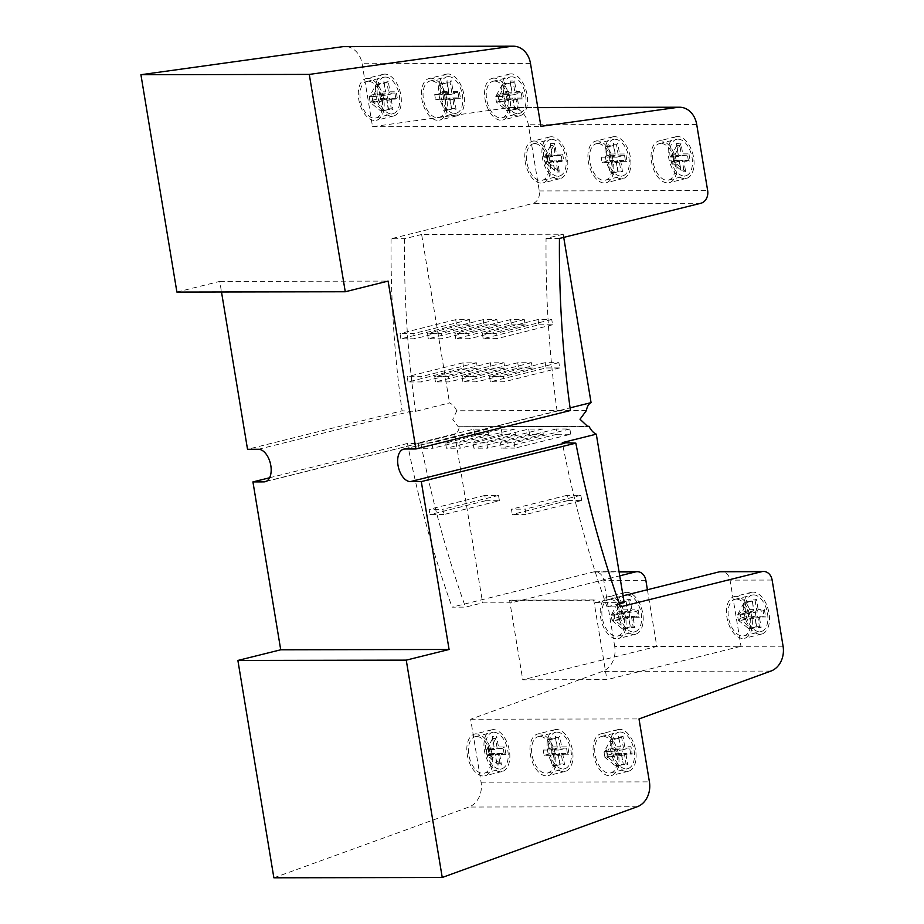<?xml version="1.0" encoding="UTF-8"?>
<svg xmlns="http://www.w3.org/2000/svg" width="924" height="924" viewBox="0 0 924 924"><rect width="100%" height="100%" fill="white"/><g stroke="black" fill="none" stroke-linecap="round" stroke-linejoin="round"><path stroke-width="0.69" stroke-dasharray="4.62 3.46" d="M434.719 94.56L440.944 94.548L439.212 84.015L442.33 84.015L444.063 94.537L450.3 94.525L451.178 99.792L444.941 99.804L446.685 110.326L443.566 110.337L441.822 99.804L435.585 99.815L434.719 94.56L442.423 92.643L443.301 97.898L449.538 97.886L451.27 108.42L454.389 108.408L452.644 97.886L454.308 98.718L456.052 109.251L451.686 109.251L449.942 98.729L443.705 98.741L442.481 91.372L448.718 91.361L448.66 92.631L442.423 92.643L442.481 91.372M446.685 110.326L454.389 108.408L456.052 109.251M444.941 99.804L452.644 97.886L458.882 97.875L460.545 98.706L454.308 98.718M451.178 99.792L458.882 97.875L458.015 92.608L459.32 91.337L460.545 98.706M450.3 94.525L458.015 92.608L451.778 92.619L453.083 91.349L459.32 91.337M444.063 94.537L451.778 92.619L450.034 82.097L451.339 80.827L453.083 91.349M442.33 84.015L450.034 82.097L446.916 82.097L446.973 80.838L451.339 80.827M448.718 91.361L446.973 80.838M439.212 84.015L446.916 82.097L448.66 92.631L440.944 94.548M435.585 99.815L443.301 97.898L443.705 98.741M441.822 99.804L449.538 97.886L449.942 98.729M443.566 110.337L451.27 108.42L451.686 109.251M448.463 76.623A18.792 10.695 76 0 1 462.185 93.74A18.792 10.695 76 0 1 456.052 113.282A18.792 10.695 76 0 1 441.129 97.621A18.792 10.695 76 0 1 446.973 76.808A18.792 10.695 76 0 1 448.463 76.623M431.323 80.885A18.792 10.695 -104 0 0 429.833 81.069A18.792 10.695 -104 0 0 423.989 101.894A18.792 10.695 -104 0 0 438.912 117.544A18.792 10.695 -104 0 0 445.045 98.002A18.792 10.695 -104 0 0 431.323 80.885M601.201 157.207L607.438 157.196L605.694 146.662L608.812 146.662L610.556 157.184L616.782 157.172L617.659 162.439L611.422 162.451L613.166 172.973L610.048 172.984L608.304 162.451L602.067 162.462L601.201 157.207L608.904 155.29L609.782 160.545L616.019 160.533L617.763 171.055L620.87 171.055L619.138 160.533L620.789 161.365L622.533 171.899L618.168 171.899L616.424 161.377L610.186 161.388L608.962 154.019L615.199 154.008L615.141 155.278L608.904 155.29L608.962 154.019M613.166 172.973L620.87 171.055L622.533 171.899M611.422 162.451L619.138 160.533L625.375 160.522L627.026 161.353L620.789 161.365M617.659 162.439L625.375 160.522L624.497 155.255L625.802 153.985L627.026 161.353M616.782 157.172L624.497 155.255L618.26 155.267L619.565 153.996L625.802 153.985M610.556 157.184L618.26 155.267L616.516 144.745L617.821 143.474L619.565 153.996M608.812 146.662L616.516 144.745L613.397 144.745L613.467 143.486L617.821 143.474M615.199 154.008L613.467 143.486M605.694 146.662L613.397 144.745L615.141 155.278L607.438 157.196M602.067 162.462L609.782 160.545L610.186 161.388M608.304 162.451L616.019 160.533L616.424 161.377M610.048 172.984L617.763 171.055L618.168 171.899M614.945 139.27A18.792 10.695 76 0 1 628.666 156.387A18.792 10.695 76 0 1 622.533 175.93A18.792 10.695 76 0 1 607.611 160.268A18.792 10.695 76 0 1 613.455 139.455A18.792 10.695 76 0 1 614.945 139.27M597.816 143.532A18.792 10.695 -104 0 0 596.327 143.717A18.792 10.695 -104 0 0 590.482 164.541A18.792 10.695 -104 0 0 605.393 180.192A18.792 10.695 -104 0 0 611.538 160.649A18.792 10.695 -104 0 0 597.816 143.532M543.231 750.069L549.468 750.057L547.724 739.535L550.843 739.535L552.587 750.057L558.824 750.045L559.69 755.312L553.464 755.324L555.197 765.846L552.078 765.846L550.346 755.324L544.109 755.335L543.231 750.069L550.947 748.151L551.813 753.418L558.05 753.406L559.794 763.929L562.912 763.929L561.168 753.395L562.82 754.238L564.564 764.76L560.198 764.772L558.454 754.25L552.229 754.261L551.004 746.892L557.241 746.881L557.184 748.14L550.947 748.151L551.004 746.892M555.197 765.846L562.912 763.929L564.564 764.76M553.464 755.324L561.168 753.395L567.405 753.383L569.057 754.227L562.82 754.238M559.69 755.312L567.405 753.383L566.539 748.128L567.844 746.858L569.057 754.227M558.824 750.045L566.539 748.128L560.302 748.14L561.607 746.869L567.844 746.858M552.587 750.057L560.302 748.14L558.558 737.618L559.863 736.347L561.607 746.869M550.843 739.535L558.558 737.618L555.439 737.618L555.497 736.359L559.863 736.347M557.241 746.881L555.497 736.359M547.724 739.535L555.439 737.618L557.184 748.14L549.468 750.057M544.109 755.335L551.813 753.418L552.229 754.261M550.346 755.324L558.05 753.406L558.454 754.25M552.078 765.846L559.794 763.929L560.198 764.772M556.987 732.143A18.792 10.695 76 0 1 570.709 749.249A18.792 10.695 76 0 1 564.576 768.791A18.792 10.695 76 0 1 549.653 753.141A18.792 10.695 76 0 1 555.497 732.316A18.792 10.695 76 0 1 556.987 732.143M539.847 736.405A18.792 10.695 -104 0 0 538.357 736.59A18.792 10.695 -104 0 0 532.513 757.403A18.792 10.695 -104 0 0 547.435 773.065A18.792 10.695 -104 0 0 553.568 753.522A18.792 10.695 -104 0 0 539.847 736.405M744.282 602.298L747.389 602.286L740.574 614.945L756.848 610.891L755.104 600.369L744.282 602.298L737.456 614.957L738.322 620.212L741.441 620.212L740.574 614.945L763.085 610.88L756.848 610.891L758.154 609.632L764.391 609.621L763.085 610.88L763.952 616.146L765.615 616.989L759.378 617.001L761.122 627.523L756.756 627.535L755.012 617.001L748.775 617.013L747.551 609.644L753.788 609.632L752.044 599.11L756.409 599.099L758.154 609.632M747.389 602.286L755.104 600.369L756.409 599.099M740.574 614.945L737.456 614.957L753.73 610.903L752.044 599.11M747.551 609.644L748.371 616.169L740.655 618.098L739.778 612.831L747.493 610.914L753.73 610.903L753.788 609.632M740.655 618.098L738.322 620.212L754.596 616.158L748.371 616.169L748.775 617.013M738.322 620.212L748.636 628.609L756.34 626.691L755.012 617.001M755.37 612.797L756.248 618.064L741.441 620.212L751.755 628.597L759.459 626.68L756.34 626.691L756.756 627.535M741.441 620.212L757.715 616.158L759.459 626.68L761.122 627.523M756.248 618.064L763.952 616.146L757.715 616.158L759.378 617.001M764.391 609.621L765.615 616.989M737.456 614.957L739.778 612.831M753.534 594.894A18.792 10.695 76 0 1 767.255 612.011A18.792 10.695 76 0 1 761.122 631.554A18.792 10.695 76 0 1 746.199 615.904A18.792 10.695 76 0 1 752.044 595.079A18.792 10.695 76 0 1 753.534 594.894M618.006 602.529L621.124 602.529L614.298 615.176L630.572 611.134L628.828 600.6L618.006 602.529L611.18 615.188L612.046 620.454L615.165 620.443L614.298 615.176L636.809 611.122L630.572 611.134L631.877 609.863L638.114 609.852L636.809 611.122L637.676 616.377L639.339 617.22L633.102 617.232L634.846 627.754L630.48 627.766L628.736 617.244L622.499 617.255L621.274 609.886L627.511 609.875L625.767 599.341L630.133 599.341L631.877 609.863M621.124 602.529L628.828 600.6L630.133 599.341M614.298 615.176L611.18 615.188L627.454 611.134L625.767 599.341M621.274 609.886L622.095 616.412L614.379 618.329L613.513 613.062L621.217 611.145L627.454 611.134L627.511 609.875M614.379 618.329L612.046 620.454L628.332 616.4L622.095 616.412L622.499 617.255M612.046 620.454L622.36 628.84L630.064 626.922L628.736 617.244M634.846 627.754L633.183 626.922L631.45 616.389L615.165 620.443L625.479 628.84L633.183 626.922L630.064 626.922L630.48 627.766M629.094 613.039L629.972 618.295L637.676 616.377L631.45 616.389L633.102 617.232M638.114 609.852L639.339 617.22M611.18 615.188L613.513 613.062M627.257 595.137A18.792 10.695 76 0 1 640.979 612.242A18.792 10.695 76 0 1 634.846 631.785A18.792 10.695 76 0 1 619.923 616.135A18.792 10.695 76 0 1 625.767 595.31A18.792 10.695 76 0 1 627.257 595.137M625.479 628.84L622.36 628.84M615.165 620.443L629.972 618.295M751.755 628.597L748.636 628.609M687.017 155.14L681.404 155.151L682.709 153.881L688.946 153.869L687.017 155.14L673.688 157.068L680.965 143.359L682.709 153.881M680.214 145.311L676.726 145.311L678.285 155.151L672.684 154.793L673.538 160.43L679.152 160.418L680.838 170.132L684.326 170.132L674.555 162.335L673.688 157.068L681.404 155.151L679.833 145.68M676.726 145.311L676.599 143.37L680.965 143.359M673.688 157.068L670.57 157.068L678.285 155.151L676.599 143.37M672.684 154.793L672.106 153.904L678.343 153.892M673.665 160.672L672.106 153.904M673.538 160.43L671.448 162.335L679.152 160.418L679.556 161.261L673.33 161.273M680.838 170.132L679.556 161.261M684.326 170.132L685.666 171.772L681.3 171.783M683.841 169.889L682.27 160.406L683.922 161.25L685.666 171.772M676.715 145.68L670.57 157.068L671.448 162.335L682.27 160.406L687.883 160.406L690.159 161.238L683.922 161.25M688.946 153.869L690.159 161.238M688.368 160.649L687.398 154.77M674.555 162.335L687.883 160.406M671.448 162.335L680.722 169.889M670.57 157.068L672.672 155.163M678.089 139.154A18.792 10.695 76 0 1 691.81 156.26A18.792 10.695 76 0 1 685.677 175.803A18.792 10.695 76 0 1 670.755 160.152A18.792 10.695 76 0 1 676.599 139.328A18.792 10.695 76 0 1 678.089 139.154M736.393 599.156A18.792 10.695 -104 0 0 734.903 599.341A18.792 10.695 -104 0 0 729.059 620.166A18.792 10.695 -104 0 0 743.982 635.816A18.792 10.695 -104 0 0 750.115 616.273A18.792 10.695 -104 0 0 736.393 599.156M735.931 596.384A21.483 12.231 -104 0 0 734.234 596.592A21.483 12.231 -104 0 0 727.558 620.385A21.483 12.231 -104 0 0 744.605 638.276A21.483 12.231 -104 0 0 751.616 615.938A21.483 12.231 -104 0 0 735.931 596.384M610.117 599.399A18.792 10.695 -104 0 0 608.627 599.584A18.792 10.695 -104 0 0 602.794 620.397A18.792 10.695 -104 0 0 617.706 636.047A18.792 10.695 -104 0 0 623.839 616.504A18.792 10.695 -104 0 0 610.117 599.399M609.667 596.615A21.483 12.231 -104 0 0 607.957 596.823A21.483 12.231 -104 0 0 601.281 620.628A21.483 12.231 -104 0 0 618.329 638.519A21.483 12.231 -104 0 0 625.34 616.181A21.483 12.231 -104 0 0 609.667 596.615M660.949 143.416A18.792 10.695 -104 0 0 659.459 143.601A18.792 10.695 -104 0 0 653.615 164.414A18.792 10.695 -104 0 0 668.537 180.076A18.792 10.695 -104 0 0 674.67 160.533A18.792 10.695 -104 0 0 660.949 143.416M660.51 140.783A21.483 12.231 -104 0 0 658.812 140.991A21.483 12.231 -104 0 0 652.136 164.784A21.483 12.231 -104 0 0 669.184 182.675A21.483 12.231 -104 0 0 676.195 160.349A21.483 12.231 -104 0 0 660.51 140.783M560.741 155.371L547.412 157.299L555.128 155.382L553.938 145.542L550.461 145.542L552.009 155.394L550.323 143.601L554.689 143.59L556.433 154.123L562.67 154.112L560.741 155.371L555.128 155.382L556.433 154.123M550.461 145.542L550.323 143.601M546.407 155.036L547.389 160.915L552.875 160.649L554.562 170.374L558.05 170.363L548.29 162.566L547.412 157.299L544.294 157.311L552.009 155.394L546.396 155.405L545.83 154.135L552.067 154.123M547.389 160.915L545.83 154.135M550.438 145.923L544.294 157.311L545.172 162.566L552.875 160.649L553.291 161.492L547.054 161.504M554.562 170.374L553.291 161.492M558.05 170.363L559.39 172.014L555.024 172.014M557.565 170.12L555.994 160.649L557.646 161.481L559.39 172.014M547.262 160.66L545.172 162.566L555.994 160.649L561.607 160.637L563.883 161.469L557.646 161.481M562.67 154.112L563.883 161.469M562.092 160.88L561.122 155.001M553.938 145.542L554.689 143.59M547.412 157.299L553.557 145.911M548.29 162.566L561.607 160.637M545.172 162.566L554.446 170.132M551.813 139.385A18.792 10.695 76 0 1 565.534 156.502A18.792 10.695 76 0 1 559.401 176.045A18.792 10.695 76 0 1 544.479 160.395A18.792 10.695 76 0 1 550.323 139.57A18.792 10.695 76 0 1 551.813 139.385M544.294 157.311L546.396 155.405M534.673 143.647A18.792 10.695 -104 0 0 533.183 143.832A18.792 10.695 -104 0 0 527.338 164.657A18.792 10.695 -104 0 0 542.261 180.307A18.792 10.695 -104 0 0 548.394 160.764A18.792 10.695 -104 0 0 534.673 143.647M534.234 141.014A21.483 12.231 -104 0 0 532.536 141.222A21.483 12.231 -104 0 0 525.86 165.026A21.483 12.231 -104 0 0 542.908 182.917A21.483 12.231 -104 0 0 549.919 160.58A21.483 12.231 -104 0 0 534.234 141.014M497.909 94.756L498.775 100.023L496.442 102.137L514.368 99.988L513.49 94.733L498.694 96.87L505.52 84.211L502.402 84.223L495.576 96.881L496.442 102.137L506.756 110.534L509.875 110.522L499.561 102.137L498.694 96.87L495.576 96.881L497.909 94.756L505.613 92.839L506.895 98.937L505.671 91.568L511.908 91.557L510.163 81.035L514.529 81.023L516.273 91.557L522.51 91.545L523.735 98.914L517.498 98.926L515.835 98.083L522.072 98.071L523.735 98.914M495.576 96.881L511.85 92.827L505.613 92.839L505.671 91.568M498.775 100.023L506.491 98.106L512.716 98.094L513.132 98.926L506.895 98.937M499.561 102.137L515.835 98.083L517.579 108.605L519.242 109.448L514.876 109.459L513.132 98.926M509.875 110.522L517.579 108.605L514.46 108.616L514.876 109.459M502.402 84.223L510.106 82.305L511.908 91.557M498.694 96.87L514.968 92.816L516.273 91.557M513.49 94.733L521.205 92.804L514.968 92.816L513.224 82.294L514.529 81.023M379.244 84.454L376.126 84.454L369.3 97.112L371.633 94.987L372.499 100.254L370.166 102.379L380.48 110.765L383.599 110.765L373.284 102.368L388.092 100.231L387.214 94.964L369.3 97.112L370.166 102.379L373.284 102.368L372.418 97.101L379.244 84.454L386.948 82.525L388.253 81.266L389.997 91.788L396.234 91.776L397.459 99.145L391.222 99.157L389.57 98.314L395.795 98.302L397.459 99.145M369.3 97.112L385.574 93.058L379.337 93.07L380.619 99.18L379.394 91.811L385.631 91.799L383.887 81.266L388.253 81.266M376.126 84.454L383.83 82.536L385.631 91.799M372.418 97.101L388.692 93.058L389.997 91.788M387.214 94.964L394.929 93.047L388.692 93.058L386.948 82.525L383.83 82.536L383.887 81.266M373.284 102.368L389.57 98.314L391.302 108.847L392.966 109.679L388.6 109.69L386.856 99.168L380.619 99.18M383.599 110.765L391.302 108.847L388.184 108.847L388.6 109.69M371.633 94.987L379.337 93.07L379.394 91.811M372.499 100.254L380.214 98.337L386.451 98.325L386.856 99.168M514.368 99.988L522.072 98.071L521.205 92.804L522.51 91.545M505.52 84.211L513.224 82.294L510.106 82.305L510.163 81.035M496.442 102.137L512.716 98.094L514.46 108.616L506.756 110.534M517.498 98.926L519.242 109.448M511.653 76.819A18.792 10.695 76 0 1 525.375 93.936A18.792 10.695 76 0 1 519.242 113.479A18.792 10.695 76 0 1 504.319 97.829A18.792 10.695 76 0 1 510.163 77.004A18.792 10.695 76 0 1 511.653 76.819M388.092 100.231L395.795 98.302L394.929 93.047L396.234 91.776M370.166 102.379L386.451 98.325L388.184 108.847L380.48 110.765M391.222 99.157L392.966 109.679M385.377 77.062A18.792 10.695 76 0 1 399.099 94.167A18.792 10.695 76 0 1 392.966 113.71A18.792 10.695 76 0 1 378.043 98.06A18.792 10.695 76 0 1 383.887 77.235A18.792 10.695 76 0 1 385.377 77.062M494.513 81.081A18.792 10.695 -104 0 0 493.023 81.266A18.792 10.695 -104 0 0 487.179 102.09A18.792 10.695 -104 0 0 502.102 117.741A18.792 10.695 -104 0 0 508.235 98.198A18.792 10.695 -104 0 0 494.513 81.081M494.028 78.136A21.483 12.231 -104 0 0 492.33 78.344A21.483 12.231 -104 0 0 485.643 102.137A21.483 12.231 -104 0 0 502.702 120.028A21.483 12.231 -104 0 0 509.713 97.701A21.483 12.231 -104 0 0 494.028 78.136M368.237 81.324A18.792 10.695 -104 0 0 366.759 81.508A18.792 10.695 -104 0 0 360.914 102.321A18.792 10.695 -104 0 0 375.825 117.983A18.792 10.695 -104 0 0 381.97 98.441A18.792 10.695 -104 0 0 368.237 81.324M367.752 78.378A21.483 12.231 -104 0 0 366.054 78.586A21.483 12.231 -104 0 0 359.378 102.379A21.483 12.231 -104 0 0 376.426 120.27A21.483 12.231 -104 0 0 383.437 97.932A21.483 12.231 -104 0 0 367.752 78.378M606.375 749.953L607.241 755.22L604.908 757.345L615.222 765.73L618.341 765.73L608.027 757.334L622.834 755.185L621.956 749.93L607.16 752.067L613.986 739.419L610.868 739.419L604.042 752.078L604.908 757.345L608.027 757.334L607.16 752.067L604.042 752.078L606.375 749.953L614.079 748.036L614.137 746.777L620.374 746.765L618.63 736.232L622.995 736.232L624.74 746.754L630.976 746.742L632.201 754.111L625.964 754.123L624.312 753.279L630.538 753.268L629.671 748.013L630.976 746.742M604.908 757.345L621.194 753.291L621.598 754.134L615.361 754.146L614.137 746.777M607.241 755.22L614.957 753.303L621.194 753.291L623.342 764.656L621.598 754.134M608.027 757.334L624.312 753.279L626.045 763.813L627.708 764.645L623.342 764.656M618.341 765.73L626.045 763.813L615.222 765.73M613.986 739.419L621.69 737.491L618.572 737.502L618.63 736.232M607.16 752.067L623.434 748.024L621.69 737.491L622.995 736.232M610.868 739.419L618.572 737.502L620.374 746.765M622.834 755.185L630.538 753.268L632.201 754.111M621.956 749.93L629.671 748.013L623.434 748.024L624.74 746.754M604.042 752.078L620.316 748.024L614.079 748.036L615.361 754.146M625.964 754.123L627.708 764.645M620.12 732.027A18.792 10.695 76 0 1 633.841 749.133A18.792 10.695 76 0 1 627.708 768.676A18.792 10.695 76 0 1 612.785 753.025A18.792 10.695 76 0 1 618.63 732.201A18.792 10.695 76 0 1 620.12 732.027M602.979 736.289A18.792 10.695 -104 0 0 601.501 736.463A18.792 10.695 -104 0 0 595.657 757.287A18.792 10.695 -104 0 0 610.568 772.938A18.792 10.695 -104 0 0 616.712 753.395A18.792 10.695 -104 0 0 602.979 736.289M602.552 733.656A21.483 12.231 -104 0 0 600.843 733.864A21.483 12.231 -104 0 0 594.167 757.657A21.483 12.231 -104 0 0 611.226 775.548A21.483 12.231 -104 0 0 618.237 753.21A21.483 12.231 -104 0 0 602.552 733.656M505.925 754.342L499.688 754.354L498.036 753.522L503.649 753.51L505.925 754.342L504.7 746.973L498.463 746.985L497.158 748.255L495.587 738.784L496.719 736.463L498.463 746.985M504.134 753.753L503.153 747.874L486.336 750.184L488.426 748.267L487.872 747.008L494.097 746.996L492.365 736.474L496.719 736.463M503.153 747.874L504.7 746.973M495.98 738.415L492.492 738.415L492.365 736.474M492.492 738.415L494.097 746.996M492.48 738.784L486.336 750.184L494.04 748.267L488.426 748.267M488.45 747.897L489.085 754.377L487.872 747.008M489.42 753.776L494.918 753.522L495.322 754.365L489.085 754.377M489.304 753.534L487.202 755.439L494.918 753.522L497.066 764.887L495.322 754.365M496.604 763.247L500.08 763.236L501.432 764.887L497.066 764.887M499.688 754.354L501.432 764.887M500.08 763.236L498.036 753.522L490.321 755.439L503.649 753.51M499.595 762.993L490.321 755.439L489.454 750.173L495.587 738.784M486.336 750.184L487.202 755.439L496.488 762.993M487.202 755.439L490.321 755.439M493.843 732.258A18.792 10.695 76 0 1 507.565 749.376A18.792 10.695 76 0 1 501.432 768.918A18.792 10.695 76 0 1 486.509 753.256A18.792 10.695 76 0 1 492.353 732.443A18.792 10.695 76 0 1 493.843 732.258M502.772 748.244L489.454 750.173M476.715 736.52A18.792 10.695 -104 0 0 475.225 736.705A18.792 10.695 -104 0 0 469.38 757.53A18.792 10.695 -104 0 0 484.303 773.18A18.792 10.695 -104 0 0 490.436 753.638A18.792 10.695 -104 0 0 476.715 736.52M476.276 733.887A21.483 12.231 -104 0 0 474.578 734.095A21.483 12.231 -104 0 0 467.891 757.888A21.483 12.231 -104 0 0 484.95 775.779A21.483 12.231 -104 0 0 491.961 753.453A21.483 12.231 -104 0 0 476.276 733.887M586.417 410.522L456.791 410.764L452.772 419.473L458.165 426.703L586.255 426.311M570.431 410.51L557.103 411.099L570.073 407.865M456.791 410.764A16.644 9.471 -104 0 0 449.526 402.91L415.557 411.365L402.067 410.834L247.528 449.283M563.721 237.387L563.19 234.211L421.633 234.477L449.526 402.91M456.583 324.959L470.293 324.925L469.427 319.669L455.705 319.692L456.583 324.959L400.889 338.819L414.61 338.785L413.733 333.529L400.011 333.552L400.889 338.819M491.164 368.064L504.874 368.029L504.007 362.774L490.286 362.797L491.164 368.064L435.47 381.912L449.191 381.889L448.313 376.634L434.603 376.657L435.47 381.912M511.457 324.855L525.167 324.832L524.301 319.565L510.579 319.589L511.457 324.855L455.763 338.715L469.484 338.692L468.607 333.425L454.897 333.448L455.763 338.715M546.038 367.96L559.748 367.925L558.881 362.67L545.16 362.693L546.038 367.96L490.344 381.82L504.065 381.785L503.187 376.53L489.477 376.553L490.344 381.82M538.888 324.798L552.61 324.774L551.744 319.519L538.022 319.542L538.888 324.798L483.194 338.658L496.916 338.634L496.049 333.368L482.328 333.402L483.194 338.658M518.595 368.006L532.316 367.983L531.45 362.716L517.729 362.739L518.595 368.006L462.901 381.866L476.622 381.843L475.756 376.576L462.035 376.599L462.901 381.866M484.014 324.901L497.736 324.878L496.858 319.612L483.148 319.646L484.014 324.901L428.32 338.762L442.042 338.738L441.175 333.472L427.454 333.506L428.32 338.762M463.721 368.11L477.442 368.087L476.565 362.82L462.855 362.843L463.721 368.11L408.027 381.97L421.748 381.947L420.882 376.68L407.161 376.703L408.027 381.97M623.053 595.795L595.495 602.656L595.044 599.965L510.868 600.126L511.307 602.806L619.75 575.825M510.868 600.126L509.598 600.438L522.741 679.81L606.918 679.66L593.774 600.277L509.598 600.438M647.412 589.731L656.802 646.454L522.741 679.81M273.874 877.8L468.884 807.045A21.483 17.487 89.9 0 0 481.058 782.189L470.639 719.242L602.54 671.39A21.483 17.487 89.9 0 0 614.714 646.523L740.99 646.292L606.918 679.66M595.044 599.965L593.774 600.277M783.078 646.211L740.99 646.292L730.029 580.133A10.742 8.743 89.9 0 0 721.448 571.517M595.495 602.656L624.174 602.598M619.369 603.799L607.045 606.86L620.443 606.837M614.714 646.523L603.765 580.364A10.742 8.743 89.9 0 0 595.171 571.76A10.742 8.743 89.9 0 0 593.451 571.968L452.079 607.149L465.488 607.126L482.628 602.864L511.307 602.806M753.072 592.122A21.483 12.231 -104 0 0 751.374 592.33A21.483 12.231 -104 0 0 744.698 616.123A21.483 12.231 -104 0 0 761.746 634.014A21.483 12.231 -104 0 0 768.756 611.676A21.483 12.231 -104 0 0 753.072 592.122M473.827 429.152L474.705 434.419L488.415 434.396L487.549 429.129L473.827 429.152L418.133 443.012L419.011 448.279L432.732 448.256L431.854 442.989L418.133 443.012M487.549 429.129L431.854 442.989M488.415 434.396L432.732 448.256M474.705 434.419L419.011 448.279M470.293 324.925L414.61 338.785M455.705 319.692L400.011 333.552M469.427 319.669L413.733 333.529M504.874 368.029L449.191 381.889M490.286 362.797L434.603 376.657M504.007 362.774L448.313 376.634M528.701 429.059L529.579 434.315L543.289 434.292L542.423 429.025L528.701 429.059L473.007 442.908L473.885 448.175L487.606 448.152L486.729 442.885L473.007 442.908M542.423 429.025L486.729 442.885M543.289 434.292L487.606 448.152M529.579 434.315L473.885 448.175M525.167 324.832L469.484 338.692M510.579 319.589L454.897 333.448M524.301 319.565L468.607 333.425M559.748 367.925L504.065 381.785M545.16 362.693L489.477 376.553M558.881 362.67L503.187 376.53M581.704 500.554L580.838 495.287L567.117 495.31L567.994 500.577L581.704 500.554L526.022 514.402L525.144 509.147L511.422 509.17L512.3 514.437L526.022 514.402M567.994 500.577L512.3 514.437M567.117 495.31L511.422 509.17M580.838 495.287L525.144 509.147M570.732 434.245L569.854 428.979L556.144 429.002L557.01 434.268L570.732 434.245L515.038 448.094L514.171 442.839L500.45 442.862L501.316 448.128L515.038 448.094M557.01 434.268L501.316 448.128M556.144 429.002L500.45 442.862M569.854 428.979L514.171 442.839M552.61 324.774L496.916 338.634M538.022 319.542L482.328 333.402M551.744 319.519L496.049 333.368M532.316 367.983L476.622 381.843M517.729 362.739L462.035 376.599M531.45 362.716L475.756 376.576M497.736 324.878L442.042 338.738M483.148 319.646L427.454 333.506M496.858 319.612L441.175 333.472M501.27 429.106L502.136 434.372L515.858 434.338L514.98 429.082L501.27 429.106L445.576 442.966L446.442 448.221L460.164 448.198L459.297 442.942L445.576 442.966M514.98 429.082L459.297 442.942M515.858 434.338L460.164 448.198M502.136 434.372L446.442 448.221M477.442 368.087L421.748 381.947M462.855 362.843L407.161 376.703M476.565 362.82L420.882 376.68M499.399 500.704L498.521 495.437L484.811 495.46L485.678 500.727L499.399 500.704L443.705 514.564L442.839 509.297L429.117 509.32L429.983 514.587L443.705 514.564M485.678 500.727L429.983 514.587M484.811 495.46L429.117 509.32M498.521 495.437L442.839 509.297M269.577 477.766L407.472 443.462L418.387 443.439L454.735 434.43A16.644 9.471 -104 0 0 459.401 426.553M265.165 481.727L420.767 442.885A961.11 782.478 89.9 0 0 465.488 607.126M607.045 606.86A961.11 782.478 -90.1 0 1 562.323 442.619M407.472 443.462A961.11 782.478 89.9 0 0 452.079 607.149M176.9 292.065L219.739 281.404L221.494 291.984M421.633 234.477L404.504 238.738L391.095 238.762L532.467 203.58A10.742 8.743 89.9 0 0 539.293 190.933L528.332 124.763A21.483 17.487 89.9 0 0 511.157 107.554A21.483 17.487 89.9 0 0 509.216 107.681L372.534 126.669L362.116 63.733A21.483 17.487 89.9 0 0 344.941 46.512M391.095 238.762A961.11 782.478 89.9 0 0 402.067 410.834M454.735 434.43L482.628 602.864M404.504 238.738A961.11 782.478 89.9 0 0 415.557 411.365M557.103 411.099A961.11 782.478 -90.1 0 1 546.061 238.473L563.19 234.211M559.459 238.45L546.061 238.473M597.378 140.898A21.483 12.231 -104 0 0 595.668 141.106A21.483 12.231 -104 0 0 588.992 164.899A21.483 12.231 -104 0 0 606.052 182.79A21.483 12.231 -104 0 0 613.062 160.464A21.483 12.231 -104 0 0 597.378 140.898M614.506 136.637A21.483 12.231 -104 0 0 612.808 136.844A21.483 12.231 -104 0 0 606.132 160.637A21.483 12.231 -104 0 0 623.18 178.528A21.483 12.231 -104 0 0 630.191 156.202A21.483 12.231 -104 0 0 614.506 136.637M551.374 136.752A21.483 12.231 -104 0 0 549.676 136.96A21.483 12.231 -104 0 0 542.989 160.753A21.483 12.231 -104 0 0 560.048 178.644A21.483 12.231 -104 0 0 567.059 156.318A21.483 12.231 -104 0 0 551.374 136.752M677.65 136.521A21.483 12.231 -104 0 0 675.952 136.729A21.483 12.231 -104 0 0 669.265 160.522A21.483 12.231 -104 0 0 686.324 178.413A21.483 12.231 -104 0 0 693.335 156.075A21.483 12.231 -104 0 0 677.65 136.521M626.795 592.353A21.483 12.231 -104 0 0 625.098 592.561A21.483 12.231 -104 0 0 618.422 616.354A21.483 12.231 -104 0 0 635.469 634.245A21.483 12.231 -104 0 0 642.48 611.919A21.483 12.231 -104 0 0 626.795 592.353M539.408 733.771A21.483 12.231 -104 0 0 537.71 733.979A21.483 12.231 -104 0 0 531.034 757.772A21.483 12.231 -104 0 0 548.082 775.663A21.483 12.231 -104 0 0 555.093 753.337A21.483 12.231 -104 0 0 539.408 733.771M556.548 729.51A21.483 12.231 -104 0 0 554.85 729.717A21.483 12.231 -104 0 0 548.163 753.51A21.483 12.231 -104 0 0 565.222 771.401A21.483 12.231 -104 0 0 572.233 749.064A21.483 12.231 -104 0 0 556.548 729.51M619.681 729.394A21.483 12.231 -104 0 0 617.983 729.602A21.483 12.231 -104 0 0 611.307 753.395A21.483 12.231 -104 0 0 628.355 771.286A21.483 12.231 -104 0 0 635.365 748.948A21.483 12.231 -104 0 0 619.681 729.394M493.404 729.625A21.483 12.231 -104 0 0 491.707 729.833A21.483 12.231 -104 0 0 485.031 753.626A21.483 12.231 -104 0 0 502.079 771.517A21.483 12.231 -104 0 0 509.089 749.179A21.483 12.231 -104 0 0 493.404 729.625M430.896 78.251A21.483 12.231 -104 0 0 429.186 78.459A21.483 12.231 -104 0 0 422.511 102.264A21.483 12.231 -104 0 0 439.558 120.143A21.483 12.231 -104 0 0 446.569 97.817A21.483 12.231 -104 0 0 430.896 78.251M448.024 73.989A21.483 12.231 -104 0 0 446.327 74.197A21.483 12.231 -104 0 0 439.651 97.99A21.483 12.231 -104 0 0 456.699 115.881A21.483 12.231 -104 0 0 463.709 93.555A21.483 12.231 -104 0 0 448.024 73.989M511.168 73.874A21.483 12.231 -104 0 0 509.459 74.082A21.483 12.231 -104 0 0 502.783 97.875A21.483 12.231 -104 0 0 519.831 115.766A21.483 12.231 -104 0 0 526.842 93.428A21.483 12.231 -104 0 0 511.168 73.874M384.892 74.105A21.483 12.231 -104 0 0 383.183 74.313A21.483 12.231 -104 0 0 376.507 98.117A21.483 12.231 -104 0 0 393.566 115.997A21.483 12.231 -104 0 0 400.577 93.67A21.483 12.231 -104 0 0 384.892 74.105M372.534 126.669L540.91 126.357M470.639 719.242L639.004 718.93M219.739 281.404L388.103 281.092M404.989 448.995L559.528 410.533M593.451 571.968L619.103 571.921M772.129 580.053L730.029 580.133M645.853 580.284L603.765 580.364M266.401 481.254L418.387 443.439M258.443 449.26L412.982 410.81M700.831 203.268L532.467 203.58M539.293 190.933L707.657 190.61M696.708 124.451L528.332 124.763M530.48 63.41L362.116 63.733M509.216 107.681L537.803 107.634M770.905 671.078L602.54 671.39M637.26 806.733L468.884 807.045M481.058 782.189L649.422 781.877M438.912 117.544L456.052 113.282M429.833 81.069L446.973 76.808M605.393 180.192L622.533 175.93M596.327 143.717L613.455 139.455M547.435 773.065L564.576 768.791M538.357 736.59L555.497 732.316M743.982 635.816L761.122 631.554M734.903 599.341L752.044 595.079M617.706 636.047L634.846 631.785M608.627 599.584L625.767 595.31M668.537 180.076L685.677 175.803M659.459 143.601L676.599 139.328M542.261 180.307L559.401 176.045M533.183 143.832L550.323 139.57M502.102 117.741L519.242 113.479M493.023 81.266L510.163 77.004M375.825 117.983L392.966 113.71M366.759 81.508L383.887 77.235M610.568 772.938L627.708 768.676M601.501 736.463L618.63 732.201M484.303 773.18L501.432 768.918M475.225 736.705L492.353 732.443M458.165 426.715L587.687 426.472M403.673 449.156L558.2 410.695M595.171 571.76L619.068 571.713M612.808 136.844L595.668 141.106M623.18 178.528L606.052 182.79M549.676 136.96L532.536 141.222M560.048 178.644L542.908 182.917M675.952 136.729L658.812 140.991M686.324 178.413L669.184 182.675M751.374 592.33L734.234 596.592M761.746 634.014L744.605 638.276M625.098 592.561L607.957 596.823M635.469 634.245L618.329 638.519M554.85 729.717L537.71 733.979M565.222 771.401L548.082 775.663M617.983 729.602L600.843 733.864M628.355 771.286L611.226 775.548M491.707 729.833L474.578 734.095M502.079 771.517L484.95 775.779M446.327 74.197L429.186 78.459M456.699 115.881L439.558 120.143M509.459 74.082L492.33 78.344M519.831 115.766L502.702 120.028M383.183 74.313L366.054 78.586M393.566 115.997L376.426 120.27M511.157 107.554L537.78 107.496"/><path stroke-width="1.39" d="M586.255 426.311L589.027 426.311L587.687 426.472L580.006 419.23L586.417 410.522A16.644 9.471 -104 0 1 591.071 402.645L563.721 237.387M589.027 426.311A16.644 9.471 -104 0 0 596.292 434.164L562.323 442.619L575.837 443.139L421.298 481.6L410.383 481.623A16.644 9.471 76 0 1 398.232 466.458A16.644 9.471 76 0 1 403.673 449.156A16.644 9.471 76 0 1 404.989 448.995L415.904 448.972L570.431 410.51A961.11 782.478 -90.1 0 1 559.459 238.45L700.831 203.268A10.742 8.743 -90.1 0 0 707.657 190.61L696.708 124.451A21.483 17.487 -90.1 0 0 679.521 107.23A21.483 17.487 -90.1 0 0 677.592 107.369L540.91 126.357L530.48 63.41A21.483 17.487 -90.1 0 0 513.305 46.2A21.483 17.487 -90.1 0 0 511.376 46.339L309.286 74.405L345.264 291.753L388.103 281.092L415.904 448.972M570.073 407.865L591.071 402.645M619.75 575.825L635.539 571.887A10.742 8.743 -90.1 0 1 637.26 571.679A10.742 8.743 -90.1 0 1 645.853 580.284L647.412 589.731M719.727 571.737L761.815 571.656A10.742 8.743 -90.1 0 1 763.536 571.448L721.448 571.517A10.742 8.743 89.9 0 0 719.727 571.737L623.053 595.795M596.292 434.164L624.174 602.598L619.369 603.799M761.815 571.656L620.443 606.837A961.11 782.478 -90.1 0 1 575.837 443.139M421.298 481.6L449.087 649.48L406.248 660.14L442.238 877.488L637.26 806.733A21.483 17.487 -90.1 0 0 649.422 781.877L639.004 718.93L770.905 671.078A21.483 17.487 -90.1 0 0 783.078 646.211L772.129 580.053A10.742 8.743 -90.1 0 0 763.536 571.448M221.494 291.984L247.528 449.283L258.443 449.26A16.644 9.471 76 0 1 270.605 464.426A16.644 9.471 76 0 1 265.165 481.727A16.644 9.471 76 0 1 263.848 481.889L252.933 481.912L269.577 477.766M513.305 46.2L344.941 46.512A21.483 17.487 89.9 0 0 343 46.65L140.922 74.717L176.9 292.065L345.264 291.753M252.933 481.912L280.723 649.791L237.884 660.452L273.874 877.8L442.238 877.488M140.922 74.717L309.286 74.405M237.884 660.452L406.248 660.14M280.723 649.791L449.087 649.48M410.383 481.623L564.922 443.162M619.103 571.921L635.539 571.887M263.848 481.889L266.401 481.254M343 46.65L511.376 46.339M537.803 107.634L677.592 107.369M619.068 571.713L637.26 571.679M537.78 107.496L679.521 107.23"/></g></svg>
